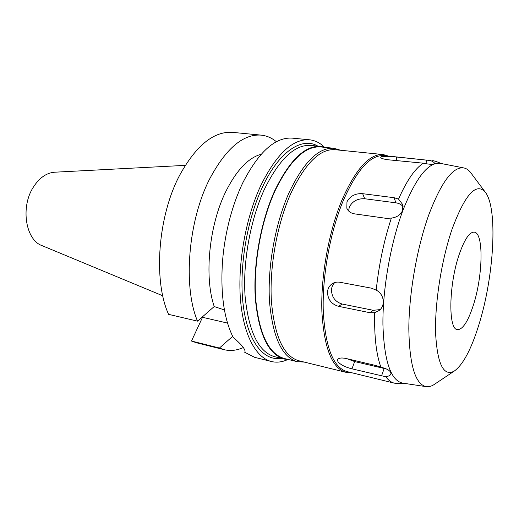 <?xml version="1.0" encoding="UTF-8"?>
<svg xmlns="http://www.w3.org/2000/svg" width="519" height="519" viewBox="0 0 519 519"><rect width="100%" height="100%" fill="white"/><g stroke="black" fill="none" stroke-linecap="round" stroke-linejoin="round"><path stroke-width="0.78" d="M185.257 165.366L54.735 172.204C46.418 172.821 39.236 177.894 33.177 187.424C20.306 207.438 25.762 240.128 42.071 245.643L162.778 295.791M202.28 317.005L202.52 317.304L191.505 341.041L196.429 342.754L224.182 349.696L219.446 348.022L232.661 336.344M197.538 321.144C182.844 286.825 188.112 220.569 209.799 178.679C226.076 148.33 243.197 133.811 261.167 135.128L232.687 132.377C214.042 131.002 196.448 145.125 179.918 174.767C157.906 215.651 153.079 280.474 168.584 314.352L197.538 321.144L214.211 306.541L224.435 309.953M227.543 323.084L202.52 317.304M261.122 154.279C248.406 157.737 236.69 170.044 225.973 191.193C209.092 224.935 204.012 276.835 214.211 306.541M261.167 135.128C266.727 135.712 271.82 137.918 276.432 141.745M191.505 341.041L219.446 348.022M243.314 347.548C236.833 350.474 230.455 351.194 224.182 349.696M245.052 350.987L245 351.772C245.403 349.281 241.439 344.441 233.109 337.233C223.903 318.718 220.38 293.358 222.528 261.148C223.715 246.551 226.193 232.168 229.962 218.012C233.407 205.252 237.65 193.574 242.697 182.993C258.657 151.846 275.226 136.899 292.398 138.145L309.59 139.806C315.033 140.39 319.951 142.816 324.336 147.098M287.708 359.57C282.148 362.132 276.698 362.781 271.372 361.509C255.822 357.714 243.106 334.411 240.394 298.49C237.708 262.62 245.915 217.338 260.862 185.374C276.633 153.793 292.878 138.599 309.59 139.806M244.696 352.258L254.615 357.312L271.372 361.509M317.823 146.105C301.922 136.607 278.859 151.379 262.153 187.709C246.278 221.678 238.565 270.886 243.411 306.677C248.244 342.566 264.061 361.36 281.24 358.324M320.755 146.397L310.965 145.417C295.006 144.256 279.52 158.814 264.502 189.104C250.353 219.602 242.587 262.646 245.13 296.758C248.815 332.03 258.624 351.999 274.545 356.676L284.101 359.025C268.44 354.419 258.858 334.379 255.354 298.905C252.974 264.586 260.785 221.224 274.843 190.479C289.751 159.956 305.055 145.262 320.755 146.397L325.296 147.409M288.72 359.596L284.101 359.025M333.983 148.278L320.729 146.948C305.094 145.813 289.868 160.442 275.031 190.83C261.051 221.418 253.285 264.554 255.653 298.691C259.137 333.976 268.673 353.913 284.256 358.499L297.192 361.685C281.966 357.182 272.735 337.155 269.504 301.597C267.356 267.188 275.193 223.618 289.044 192.698C303.725 161.986 318.705 147.182 333.983 148.278L340.659 150.257M304.147 362.061L297.192 361.685M383.223 154.571L335.079 149.693C319.996 148.603 305.204 163.264 290.705 193.691C277.042 224.273 269.309 267.337 271.411 301.344C274.583 336.494 283.679 356.287 298.697 360.724L345.699 372.246C332.05 368.14 324.116 348.028 321.897 311.906C320.645 276.919 328.618 232.298 341.768 200.529C355.684 168.934 369.502 153.618 383.223 154.571L388.309 156.044M350.993 372.558L345.699 372.246M380.927 367.218C376.23 354.445 374.154 336.267 374.705 312.685L378.961 310.609C385.721 305.866 384.326 294.182 376.21 290.147C378.915 264.645 383.969 240.628 391.365 218.097C396.99 217.344 400.733 214.782 402.601 210.396L402.796 204.687L398.547 199.108C406.825 180.385 415.103 168.409 423.374 163.193C429.998 164.575 433.702 164.646 434.494 163.414C434.559 162.726 433.268 161.772 430.627 160.553L384.047 155.609C370.456 154.662 356.767 169.882 342.981 201.255C329.961 232.778 322.059 277.023 323.285 311.718C325.465 347.535 333.315 367.478 346.822 371.539L394.343 383.152C391.235 382.406 388.394 380.271 385.805 376.749C388.796 376.223 390.509 375.295 390.943 373.965C391.099 371.143 387.758 368.892 380.927 367.218L376.113 365.59L346.024 358.486C341.243 357.539 338.433 357.987 337.59 359.836L337.927 361.652C340.477 364.734 345.161 367.134 351.966 368.84L385.805 376.749M397.567 383.457L394.343 383.152M376.21 290.147L371.468 288.175L339.887 282.258C337.214 281.791 334.749 282.226 332.491 283.562C329.435 285.541 327.755 288.441 327.463 292.255C327.846 299.554 331.537 304.244 338.544 306.327L369.865 312.698L374.705 312.685M398.547 199.108L394.07 197.7L362.658 193.684C355.405 193.256 350.176 195.961 346.964 201.794L346.835 208.236C348.158 211.33 350.734 213.205 354.555 213.86L386.201 218.343L391.365 218.097M426.118 386.636C415.219 384.151 409.452 364.838 408.823 328.702C408.959 293.624 416.952 247.92 428.655 215.223C441.208 182.163 452.931 166.398 463.824 167.935L440.475 163.381C428.603 161.649 416.069 177.349 402.874 210.474C390.599 243.242 382.548 289.193 382.918 324.537C384.131 360.945 390.69 380.472 402.601 383.113L426.118 386.636C428.571 386.999 431.12 386.376 433.774 384.767L435.292 383.762M386.571 369.009L354.652 361.568L347.023 358.726M380.116 309.596L373.317 310.31L342.196 304.043C335.332 301.941 331.758 297.244 331.472 289.939C331.667 286.916 332.789 284.444 334.833 282.518M348.593 210.954L349.287 207.152C352.401 201.229 357.539 198.427 364.701 198.745L395.913 202.825C399.085 203.286 401.505 204.603 403.166 206.783M432.71 160.572L435.85 161.37M430.627 160.553L396.691 157.036C389.866 156.245 384.826 156.122 381.562 156.667L380.719 157.27C380.803 158.295 383.281 159.125 388.16 159.774L423.374 163.193M463.824 167.935C466.25 168.416 468.443 169.856 470.409 172.256L471.499 173.716M478.92 324.641C471.258 349.378 462.98 364.902 454.093 371.208C443.511 376.632 437.348 364.033 435.603 333.419C434.708 303.42 441.5 260.09 451.971 229.443C464.849 194.846 475.865 182.312 485.012 191.835C498.234 207.353 494.088 276.452 478.92 324.641M459.12 254.699C448.708 284.827 448.137 329.727 457.434 329.617C462.76 329.662 468.08 321.482 473.386 305.081C482.936 275.836 483.916 232.759 474.236 232.149C469.461 231.935 464.421 239.447 459.12 254.699M381.523 375.99L384.138 368.548M354.652 361.568L351.966 368.84M369.865 312.698L373.317 310.31M342.196 304.043L338.544 306.327M395.913 202.825L394.07 197.7M362.658 193.684L364.701 198.745M426.099 163.777L426.391 160.066M396.691 157.036L396.438 160.637M403.6 383.262L397.139 383.47M333.094 283.225L332.478 283.569M441.468 163.576L435.454 161.214M347.081 208.794L346.848 208.255M454.093 371.208L433.774 384.767M485.012 191.835L470.409 172.256"/></g></svg>
